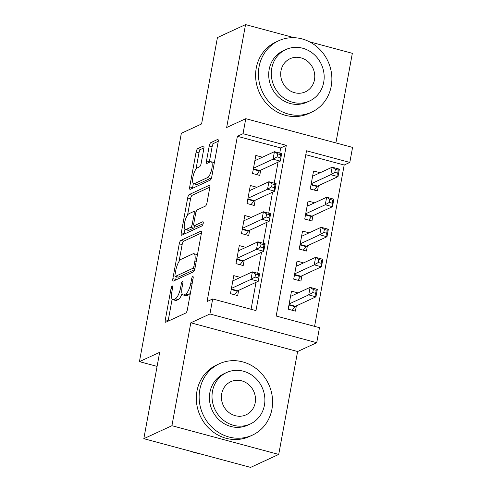 <?xml version="1.0" encoding="UTF-8"?>
<svg xmlns="http://www.w3.org/2000/svg" width="492" height="492" viewBox="0 0 492 492"><rect width="100%" height="100%" fill="white"/><g stroke="black" fill="none" stroke-linecap="round" stroke-linejoin="round"><path stroke-width="0.74" d="M172.225 286.006A2.165 0.676 -74.9 0 0 171.068 288.429L165.318 319.763A3.087 0.966 -74.9 0 0 165.62 322.235A3.087 0.966 -74.9 0 0 165.884 322.205L185.748 313.035A3.087 0.966 -74.9 0 0 187.391 309.573L193.141 278.238A2.165 0.676 -74.9 0 0 192.932 276.51A2.165 0.676 -74.9 0 0 192.747 276.535A2.165 0.676 -74.9 0 0 191.597 278.952L190.853 283.011A9.883 3.087 -74.9 0 1 185.589 294.075L183.934 294.837A9.883 3.087 -74.9 0 1 183.098 294.948A9.883 3.087 -74.9 0 1 182.132 287.033L182.876 282.98A2.165 0.676 -74.9 0 0 182.667 281.246A2.165 0.676 -74.9 0 0 182.483 281.27A2.165 0.676 -74.9 0 0 181.333 283.693L180.589 287.746A9.883 3.087 -74.9 0 1 175.324 298.81L173.67 299.579A9.883 3.087 -74.9 0 1 172.84 299.683A9.883 3.087 -74.9 0 1 171.874 291.768L172.618 287.715A2.165 0.676 -74.9 0 0 172.403 285.981A2.165 0.676 -74.9 0 0 172.225 286.006M203.873 148.51A3.087 0.966 -74.9 0 0 203.571 146.038A3.087 0.966 -74.9 0 0 203.307 146.069L197.735 148.645A3.087 0.966 -74.9 0 0 196.093 152.102L189.703 186.905A3.087 0.966 -74.9 0 0 190.004 189.377A3.087 0.966 -74.9 0 0 190.269 189.34L210.133 180.17A3.087 0.966 -74.9 0 0 211.775 176.714L218.165 141.917A3.087 0.966 -74.9 0 0 217.864 139.439A3.087 0.966 -74.9 0 0 217.599 139.476L210.871 142.582A3.087 0.966 -74.9 0 0 209.223 146.038L206.492 160.933A3.087 0.966 -74.9 0 0 206.794 163.405A3.087 0.966 -74.9 0 0 207.052 163.375L210.392 161.831A8.259 2.583 -74.9 0 1 211.086 161.745A8.259 2.583 -74.9 0 1 211.689 169.371A8.259 2.583 -74.9 0 1 207.495 177.612L194.42 183.645A8.259 2.583 -74.9 0 1 193.719 183.737A8.259 2.583 -74.9 0 1 193.122 176.105A8.259 2.583 -74.9 0 1 197.317 167.87L199.494 166.862A3.087 0.966 -74.9 0 0 201.136 163.405L203.873 148.51M243.011 133.707L245.772 118.683L352.567 147.403L349.806 162.428L306.51 150.786L276.184 316.036L319.48 327.678L316.719 342.696L209.924 313.982L212.685 298.958L255.975 310.6L286.307 145.349L243.011 133.707L237.39 136.302L207.064 301.553L212.685 298.958M143.818 438.679L171.923 425.709L278.718 454.43L250.612 467.4L143.818 438.679L159.672 352.303L139.433 361.645L181.345 133.295L201.585 123.953L217.433 37.57L245.545 24.6L226.658 127.508L245.772 118.683M278.718 454.43L297.611 351.522L190.816 322.801L171.923 425.709M190.816 322.801L209.924 313.982M180.902 240.36A3.087 0.966 -74.9 0 0 179.26 243.823L172.87 278.62A3.087 0.966 -74.9 0 0 173.172 281.092A3.087 0.966 -74.9 0 0 173.43 281.061L193.294 271.892A3.087 0.966 -74.9 0 0 194.943 268.435L201.326 233.632A3.087 0.966 -74.9 0 0 201.025 231.16A3.087 0.966 -74.9 0 0 200.767 231.197L180.902 240.36L183.787 241.142A3.087 0.966 -74.9 0 0 182.145 244.598L179.057 261.406M181.29 232.759L187.673 197.962A3.087 0.966 -74.9 0 1 189.322 194.5L209.186 185.336A3.087 0.966 -74.9 0 1 209.444 185.299A3.087 0.966 -74.9 0 1 209.746 187.772L207.015 202.667A3.087 0.966 -74.9 0 1 205.367 206.123L197.31 209.844A3.087 0.966 -74.9 0 0 195.668 213.3L193.854 223.183A3.087 0.966 -74.9 0 0 194.155 225.656A3.087 0.966 -74.9 0 0 194.414 225.625L202.802 221.751A2.165 0.676 -74.9 0 1 202.987 221.726A2.165 0.676 -74.9 0 1 203.141 223.725A2.165 0.676 -74.9 0 1 202.046 225.877L181.849 235.201A3.087 0.966 -74.9 0 1 181.591 235.237A3.087 0.966 -74.9 0 1 181.29 232.759L184.174 233.54L184.949 229.321M335.895 142.92L352.34 53.321L309.499 41.795M294.271 37.706L245.545 24.6M320.151 172.747L313.564 170.97L310.255 189.002L317.469 190.939L318.435 185.681M314.634 202.79L308.047 201.019L304.739 219.045L311.953 220.988L312.918 215.73M309.124 232.833L302.531 231.062L299.222 249.093L306.442 251.031L307.408 245.772M303.607 262.882L297.02 261.111L293.712 279.136L300.926 281.08L301.891 275.821M240.367 277.402L233.78 275.631L230.471 293.663L237.685 295.6L238.651 290.341M245.883 247.359L239.29 245.588L235.982 263.614L243.202 265.557L244.167 260.299M251.394 217.31L244.807 215.539L241.498 233.571L248.712 235.508L249.678 230.25M256.91 187.267L250.323 185.496L247.015 203.522L254.229 205.465L255.194 200.207M251.074 309.284L256.024 282.322M257.679 273.288L261.535 252.279M263.195 243.245L267.051 222.23M268.712 213.196L272.568 192.188M274.222 183.153L278.078 162.139M279.739 153.104L280.686 147.944L237.39 136.302M262.427 157.219L255.834 155.447L252.525 173.479L259.745 175.416L260.705 170.158M314.572 326.356L344.185 165.017L305.796 154.697M298.09 292.925L291.504 291.153L288.195 309.185L295.409 311.122L296.375 305.864M139.433 361.645L157.089 366.386M344.185 165.017L349.806 162.428M297.611 351.522L316.719 342.696M280.686 147.944L286.307 145.349M172.84 299.683L175.724 300.458A9.883 3.087 -74.9 0 0 176.56 300.354L173.67 299.579M182.065 293.663A9.883 3.087 -74.9 0 1 178.215 299.591L176.56 300.354M183.098 294.948L185.988 295.723A9.883 3.087 -74.9 0 0 186.819 295.618L183.934 294.837M190.478 292.771A9.883 3.087 -74.9 0 1 188.473 294.849L186.819 295.618M172.138 299.124L168.209 320.538A3.087 0.966 -74.9 0 0 168.116 321.171M201.419 232.999L183.787 241.142M176.259 276.676L175.755 279.401A3.087 0.966 -74.9 0 0 175.662 280.028M175.011 274.665A2.165 0.676 -74.9 0 0 175.22 276.393A2.165 0.676 -74.9 0 0 175.404 276.375L192.839 268.325A2.165 0.676 -74.9 0 0 193.989 265.901L194.777 261.627A9.883 3.087 -74.9 0 0 193.811 253.712A9.883 3.087 -74.9 0 0 192.981 253.817L181.062 259.321A9.883 3.087 -74.9 0 0 175.798 270.391L175.011 274.665M175.22 276.393L178.11 277.174A2.165 0.676 -74.9 0 0 178.288 277.15L175.404 276.375M194.654 269.598L178.288 277.15M197.397 255.047A9.883 3.087 -74.9 0 0 196.702 254.487L193.811 253.712M187.575 215.01L190.564 198.737L187.673 197.962M209.838 187.138L192.206 195.281A3.087 0.966 -74.9 0 0 190.564 198.737M194.155 225.656L197.04 226.431A3.087 0.966 -74.9 0 0 197.304 226.4L203.147 223.7M188.953 213.7A8.259 2.583 -74.9 0 0 184.758 221.941A8.259 2.583 -74.9 0 0 185.361 229.567A8.259 2.583 -74.9 0 0 186.056 229.481L190.662 227.353A3.087 0.966 -74.9 0 0 192.31 223.897L194.125 214.014A3.087 0.966 -74.9 0 0 193.817 211.542A3.087 0.966 -74.9 0 0 193.559 211.578L188.953 213.7M185.361 229.567L188.245 230.348A8.259 2.583 -74.9 0 0 188.94 230.256L186.056 229.481M194.9 225.853A3.087 0.966 -74.9 0 1 193.553 228.128L188.94 230.256M184.174 233.54A3.087 0.966 -74.9 0 0 184.082 234.174M193.719 183.737L196.609 184.512A8.259 2.583 -74.9 0 0 197.304 184.42L194.42 183.645M211.677 177.194A8.259 2.583 -74.9 0 1 210.379 178.387L197.304 184.42M214.346 162.729A8.259 2.583 -74.9 0 0 213.977 162.52L211.086 161.745M218.257 141.284L213.756 143.356A3.087 0.966 -74.9 0 0 212.107 146.819L209.377 161.708A3.087 0.966 -74.9 0 0 209.285 162.342M193.35 183.528L192.593 187.68A3.087 0.966 -74.9 0 0 192.501 188.313M203.965 147.877L200.625 149.42A3.087 0.966 -74.9 0 0 198.977 152.877L196 169.082M290.643 295.864L291.325 296.049M313.318 289.542L312.764 292.549L315.649 293.324L316.202 290.323L313.318 289.542L310.101 287.383L317.315 289.327L315.938 296.836L308.724 294.892L310.101 287.383L290.538 296.412M292.23 310.267L295.015 306.688A3.149 0.984 105.1 0 1 295.477 306.282L315.938 296.836L315.649 293.324M289.161 303.927L308.724 294.892L312.764 292.549M317.315 289.327L316.202 290.323M233.595 280.526L232.913 280.342M255.034 277.027L257.925 277.802L258.472 274.8L255.588 274.019L255.034 277.027L250.994 279.37L252.378 271.861L259.591 273.804L258.214 281.313L250.994 279.37L231.437 288.404M232.814 280.889L252.378 271.861L255.588 274.019M257.925 277.802L258.214 281.313L237.753 290.76A3.149 0.984 -74.9 0 0 237.292 291.166L234.506 294.745M258.472 274.8L259.591 273.804M191.167 451.416A39.329 36.156 65.2 0 0 198.952 453.507M199.789 389.75A39.329 36.156 65.2 0 0 213.719 428.839A39.329 36.156 65.2 0 0 252.347 435.162A39.329 36.156 65.2 0 0 271.947 409.153A39.329 36.156 65.2 0 0 258.011 370.064A39.329 36.156 65.2 0 0 219.383 363.742A39.329 36.156 65.2 0 0 199.789 389.75M219.383 363.742L216.572 365.039A39.329 36.156 65.2 0 0 196.972 391.048A39.329 36.156 65.2 0 0 210.908 430.137A39.329 36.156 65.2 0 0 249.536 436.459L252.347 435.162M250.317 423.969L247.734 425.162A28.315 26.033 -114.8 0 1 219.918 420.611A28.315 26.033 -114.8 0 1 209.887 392.468A28.315 26.033 -114.8 0 1 224.001 373.742L226.584 372.549A28.315 26.033 65.2 0 0 212.476 391.275A28.315 26.033 65.2 0 0 222.507 419.418A28.315 26.033 65.2 0 0 250.317 423.969A28.315 26.033 65.2 0 0 264.425 405.242A28.315 26.033 65.2 0 0 254.395 377.1A28.315 26.033 65.2 0 0 226.584 372.549M255.194 402.757A18.247 16.777 65.2 0 0 248.724 384.621A18.247 16.777 65.2 0 0 230.803 381.687A18.247 16.777 65.2 0 0 221.708 393.754A18.247 16.777 65.2 0 0 228.177 411.896A18.247 16.777 65.2 0 0 246.098 414.83A18.247 16.777 65.2 0 0 255.194 402.757M259.063 66.758A39.329 36.156 65.2 0 0 272.998 105.848A39.329 36.156 65.2 0 0 311.627 112.17A39.329 36.156 65.2 0 0 331.227 86.161A39.329 36.156 65.2 0 0 317.291 47.072A39.329 36.156 65.2 0 0 278.663 40.756A39.329 36.156 65.2 0 0 259.063 66.758M278.663 40.756L275.852 42.048A39.329 36.156 65.2 0 0 256.252 68.056A39.329 36.156 65.2 0 0 270.188 107.145A39.329 36.156 65.2 0 0 308.816 113.468L311.627 112.17M309.597 100.977L307.014 102.17A28.315 26.033 -114.8 0 1 279.198 97.619A28.315 26.033 -114.8 0 1 269.167 69.477A28.315 26.033 -114.8 0 1 283.275 50.75L285.864 49.557A28.315 26.033 65.2 0 0 271.756 68.283A28.315 26.033 65.2 0 0 281.787 96.426A28.315 26.033 65.2 0 0 309.597 100.977A28.315 26.033 65.2 0 0 323.705 82.256A28.315 26.033 65.2 0 0 313.675 54.108A28.315 26.033 65.2 0 0 285.864 49.557M314.474 79.772A18.247 16.777 65.2 0 0 308.004 61.629A18.247 16.777 65.2 0 0 290.083 58.702A18.247 16.777 65.2 0 0 280.987 70.768A18.247 16.777 65.2 0 0 287.457 88.904A18.247 16.777 65.2 0 0 305.378 91.838A18.247 16.777 65.2 0 0 314.474 79.772M296.153 265.821L296.842 266.006M318.828 259.499L318.281 262.507L321.165 263.281L321.719 260.274L318.828 259.499L315.618 257.341L322.832 259.278L321.454 266.787L314.24 264.85L315.618 257.341L296.055 266.369M297.746 280.225L300.532 276.645A3.149 0.984 105.1 0 1 300.993 276.233L321.454 266.787L321.165 263.281M294.677 273.878L314.24 264.85L318.281 262.507M322.832 259.278L321.719 260.274M301.67 235.773L302.352 235.957M324.345 229.457L323.791 232.458L326.676 233.233L327.229 230.231L324.345 229.457L321.128 227.292L328.349 229.235L326.971 236.744L319.751 234.807L321.128 227.292L301.571 236.32M303.263 250.176L306.049 246.603A3.149 0.984 105.1 0 1 306.504 246.191L326.971 236.744L326.676 233.233M300.188 243.835L319.751 234.807L323.791 232.458M328.349 229.235L327.229 230.231M307.18 205.73L307.869 205.914M329.855 199.408L329.308 202.415L332.192 203.19L332.746 200.183L329.855 199.408L326.645 197.249L333.859 199.186L332.481 206.702L325.267 204.758L326.645 197.249L307.082 206.277M308.773 220.133L311.559 216.554A3.149 0.984 105.1 0 1 312.02 216.142L332.481 206.702L332.192 203.19M305.704 213.786L325.267 204.758L329.308 202.415M333.859 199.186L332.746 200.183M312.697 175.681L313.386 175.865M335.372 169.365L334.818 172.366L337.709 173.141L338.256 170.14L335.372 169.365L332.161 167.2L339.375 169.143L337.998 176.653L330.784 174.715L332.161 167.2L312.598 176.228M314.29 190.084L317.076 186.511A3.149 0.984 105.1 0 1 317.537 186.099L337.998 176.653L337.709 173.141M311.221 183.744L330.784 174.715L334.818 172.366M339.375 169.143L338.256 170.14M239.112 250.483L238.429 250.299M260.551 246.978L263.435 247.759L263.989 244.752L261.104 243.977L260.551 246.978L256.51 249.327L257.888 241.818L265.108 243.755L263.724 251.264L256.51 249.327L236.947 258.355M238.325 250.846L257.888 241.818L261.104 243.977M263.435 247.759L263.724 251.264L243.263 260.711A3.149 0.984 -74.9 0 0 242.808 261.123L240.016 264.696M263.989 244.752L265.108 243.755M244.629 220.434L243.94 220.25M266.067 216.935L268.952 217.71L269.505 214.709L266.615 213.928L266.067 216.935L262.027 219.278L263.404 211.769L270.618 213.713L269.241 221.222L262.027 219.278L242.464 228.313M243.841 220.797L263.404 211.769L266.615 213.928M268.952 217.71L269.241 221.222L248.78 230.668A3.149 0.984 -74.9 0 0 248.319 231.074L245.533 234.653M269.505 214.709L270.618 213.713M250.139 190.392L249.456 190.207M271.578 186.892L274.468 187.667L275.016 184.66L272.131 183.885L271.578 186.892L267.537 189.236L268.921 181.726L276.135 183.664L274.757 191.173L267.537 189.236L247.98 198.264M249.358 190.755L268.921 181.726L272.131 183.885M274.468 187.667L274.757 191.173L254.296 200.619A3.149 0.984 -74.9 0 0 253.835 201.031L251.049 204.611M275.016 184.66L276.135 183.664M255.655 160.343L254.973 160.158M277.094 156.843L279.979 157.618L280.532 154.617L277.648 153.842L277.094 156.843L273.054 159.187L274.431 151.677L281.652 153.621L280.268 161.13L273.054 159.187L253.491 168.221M254.868 160.706L274.431 151.677L277.648 153.842M279.979 157.618L280.268 161.13L259.807 170.576A3.149 0.984 -74.9 0 0 259.352 170.988L256.56 174.562M280.532 154.617L281.652 153.621M172.421 288.792L171.068 288.429M192.944 279.315L191.597 278.952M182.68 284.05L181.333 283.693M178.215 299.591L175.324 298.81M181.96 288.115L180.589 287.746M188.473 294.849L185.589 294.075M192.2 283.374L190.853 283.011M168.209 320.538L165.318 319.763M201.234 231.32L200.767 231.197M175.755 279.401L172.87 278.62M182.145 244.598L179.26 243.823M194.85 268.866L192.839 268.325M195.342 266.264L193.989 265.901M196.123 261.99L194.777 261.627M192.206 195.281L189.322 194.5M209.653 185.459L209.186 185.336M197.304 226.4L194.414 225.625M203.135 221.843L202.802 221.751M193.553 228.128L190.662 227.353M193.731 224.278L192.31 223.897M195.472 214.377L194.125 214.014M210.379 178.387L207.495 177.612M209.377 161.708L206.492 160.933M212.107 146.819L209.223 146.038M213.756 143.356L210.871 142.582M218.073 139.599L217.599 139.476M192.593 187.68L189.703 186.905M198.977 152.877L196.093 152.102M200.625 149.42L197.735 148.645M203.78 146.198L203.307 146.069M295.015 306.688L288.952 305.058M295.477 306.282L289.044 304.548M231.32 289.025L237.753 290.76M231.228 289.536L237.292 291.166M300.532 276.645L294.468 275.016M300.993 276.233L294.56 274.505M306.049 246.603L299.979 244.967M306.504 246.191L300.077 244.463M311.559 216.554L305.495 214.924M312.02 216.142L305.587 214.414M317.076 186.511L311.012 184.875M317.537 186.099L311.104 184.371M236.837 258.983L243.263 260.711M236.738 259.493L242.808 261.123M242.347 228.934L248.78 230.668M242.255 229.444L248.319 231.074M247.863 198.891L254.296 200.619M247.771 199.401L253.835 201.031M253.374 168.842L259.807 170.576M253.282 169.353L259.352 170.988M195.964 212.12L193.817 211.542"/></g></svg>
